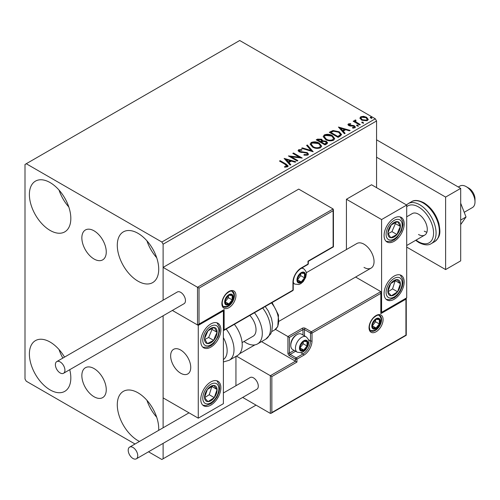 <?xml version="1.0" encoding="UTF-8"?>
<svg xmlns="http://www.w3.org/2000/svg" width="500" height="500" viewBox="0 0 500 500"><rect width="100%" height="100%" fill="white"/><g stroke="black" fill="none" stroke-linecap="round" stroke-linejoin="round"><path stroke-width="0.75" d="M94.056 230.831A17.262 9.963 -120 0 0 85.425 229.975A17.262 9.963 -120 0 0 82.781 243.806A17.262 9.963 -120 0 0 94.056 259.019A17.262 9.963 -120 0 0 102.688 259.869A17.262 9.963 -120 0 0 105.331 246.044A17.262 9.963 -120 0 0 94.056 230.831M94.056 368.569A17.262 9.963 -120 0 0 85.425 367.713A17.262 9.963 -120 0 0 82.781 381.544A17.262 9.963 -120 0 0 94.056 396.75A17.262 9.963 -120 0 0 102.688 397.606A17.262 9.963 -120 0 0 105.331 383.775A17.262 9.963 -120 0 0 94.056 368.569M139.469 441.438A29.3 16.912 60 0 1 138 440.65A29.3 16.912 60 0 1 118.863 414.831A29.3 16.912 60 0 1 123.356 391.356A29.3 16.912 60 0 1 138 392.806A29.3 16.912 60 0 1 158.669 430.35M156.7 417.212A29.3 16.912 60 0 1 146.931 400.294M50.113 230.425A29.3 16.912 60 0 1 30.969 204.606A29.3 16.912 60 0 1 35.462 181.131A29.3 16.912 60 0 1 50.113 182.581A29.3 16.912 60 0 1 69.25 208.4A29.3 16.912 60 0 1 64.763 231.875A29.3 16.912 60 0 1 50.113 230.425M68.806 206.988A29.3 16.912 60 0 1 59.037 190.075M138 281.169A29.3 16.912 60 0 1 118.863 255.35A29.3 16.912 60 0 1 123.356 231.875A29.3 16.912 60 0 1 138 233.325A29.3 16.912 60 0 1 157.144 259.144A29.3 16.912 60 0 1 152.65 282.619A29.3 16.912 60 0 1 138 281.169M156.7 257.731A29.3 16.912 60 0 1 146.931 240.819M69.744 369.688A29.3 16.912 60 0 1 64.763 391.356A29.3 16.912 60 0 1 50.113 389.906A29.3 16.912 60 0 1 30.969 364.087A29.3 16.912 60 0 1 35.462 340.613A29.3 16.912 60 0 1 50.113 342.062A29.3 16.912 60 0 1 64.525 357.119M62.85 358.088A29.3 16.912 60 0 1 59.037 349.556M376.562 187.656L376.562 120.969L163.113 244.2L161.856 242.025L375.306 118.794L239.706 40.5L25 164.462L25 379.031L26.256 381.206L135.019 444.006M148.519 451.794L161.856 459.5L163.113 458.775L163.113 443.369M163.113 427.788L163.113 315.781L163.113 397.881L198.269 418.175L223.381 403.681L223.381 310.894L222.938 310.637M199.025 288.131L199.025 324.081L224.137 309.587L224.137 329.881L292.944 290.156L292.944 282.331A11.719 6.769 -60 0 1 301.225 267.975L308.006 264.062L308.006 261.163L333.119 246.663L333.119 210.706L199.025 288.131L163.113 267.394L163.113 300.2L163.113 244.2M163.113 458.775L256.025 405.131M359.981 118.419L360.744 116.756L363.619 116.312L366.562 117.256L368.244 119.388L367.388 120.594L361.6 120.119L359.9 117.969M355.606 120.631L356.031 121.981L360.288 124.562L359.613 124.95L353.188 121.244L353.862 120.856L354.812 121.4L354.556 120.688L355.662 119.938L356.025 120.519L355.375 121.594M349.225 124.312L349.431 125.194L353.275 125.45L354.487 125.9L355.419 127.088L354.919 127.794L352.656 128.094L352.45 127.525L354.056 127.381L353.844 126.306L348.787 125.6L347.931 124.537L348.394 123.888L350.613 123.656L350.763 124.206L349.225 124.312L349.006 125.206M354.056 127.381L354.056 127.963L354.056 127.381M340.131 136.2L338.088 137.381L329.3 132.306L333.044 130.512L339.212 131.781L341.569 134.506L340.131 136.2M325.019 144.925L316.231 139.85L317.475 139.131L321.675 139.219L322.719 140.775L326.356 141.275L327.587 142.831L326.775 143.912L325.019 144.925M322.75 140.55L322.719 141.356L326.356 141.85L326.356 141.275M313.188 151.756L301.581 148.306L302.319 147.881L311.125 150.5L306.594 145.412L307.331 144.987L313.188 151.756M297.863 160.6L297.188 160.994L288.4 155.919L299.35 157.169L292.794 153.381L293.469 152.994L302.256 158.069L291.325 156.825L297.863 160.6M285.344 164.431L279.494 161.056L280.175 160.669L286.106 164.094L288.175 165.994L287.581 166.8L284.906 167.175L284.575 166.588L286.1 166.469L286.962 165.837L286.962 166.419L286.669 166.863L285.344 164.431M161.856 242.025L26.256 163.738M284.119 158.394L295.837 161.775L295.1 162.2L291.381 161.094L288.913 162.519L290.825 164.669L290.087 165.094L284.119 158.394M299.538 150.269L299.762 151.425L307.319 152.656L308.475 154.188L307.838 155.106L303.944 155.137L304.044 154.562L306.887 154.613L307.344 153.956L306.625 153.044L299.125 151.831L298.094 150.562L298.644 149.744L301.831 149.625L301.844 150.238L299.538 150.269L299.212 151.306M312.55 147.094L310.138 144.113L311.231 142.475C314.1 141.45 316.775 141.675 319.269 143.169L321.644 146.163L320.525 147.781C317.681 148.787 315.019 148.556 312.55 147.094M325.619 139.55L323.212 136.562L324.3 134.931C327.169 133.9 329.85 134.131 332.337 135.619L334.712 138.613L333.594 140.238C330.75 141.237 328.094 141.012 325.619 139.55M338.431 127.037L350.15 130.419L349.412 130.844L345.694 129.738L343.225 131.163L345.138 133.312L344.4 133.737L338.431 127.037M356.85 125.831L356.681 125.081L357.981 125.181L358.15 125.931L356.85 125.831L356.681 125.081L356.681 125.662L357.981 125.763L357.981 125.181L358.15 125.931M362.038 122.837L361.869 122.088L363.162 122.188L363.331 122.938L362.038 122.837L361.869 122.088L361.869 122.669L363.162 122.769L363.162 122.188L363.331 122.938M370.487 117.956L370.319 117.212L371.613 117.306L371.781 118.056L370.487 117.956L370.319 117.212L370.319 117.794L371.613 117.888L371.613 117.306L371.781 118.056M375.306 118.794L376.562 120.969M280 161.35L280.175 160.669M280.175 161.25L288.119 166.269M284.575 167.162L286.1 167.05L286.1 166.469M286.1 167.05L286.669 166.863M284.7 159.044L295.175 162.156M290.481 164.862L288.913 163.1L288.913 162.519M286.294 159.581L286.294 160.162L288.3 162.413L290.188 161.319L290.188 160.738L286.294 159.581L288.3 161.831L290.188 160.738M288.3 162.413L288.3 161.831M289.456 156.531L299.35 157.744L299.35 157.169M293.294 153.675L293.469 152.994M293.469 153.569L301.219 158.044M297.362 160.894L291.325 157.406L291.325 156.825M306.887 154.613L306.887 155.194L304.044 155.144L304.044 154.562M306.887 155.194L307.344 153.956M298.144 150.85L298.644 149.744M298.644 150.325L301.831 150.2L301.831 149.625M299.538 150.85L299.762 151.425M299.762 152L301.306 152.419L301.306 151.844M301.306 152.419L303.019 152.444L303.019 151.862M303.019 152.444L307.319 153.238L307.319 152.656M307.319 153.238L308.431 154.462M302.244 148.506L302.319 147.881M302.319 148.463L311.125 151.075L311.125 150.5M306.931 145.8L307.331 144.987M307.331 145.569L312.719 151.619M310.163 144.412L311.231 142.475M311.231 143.056C314.1 142.025 316.775 142.256 319.269 143.744L319.269 143.169M319.269 143.744L321.619 146.444M311.294 144.306L311.294 144.887L313.225 147.281C315.188 148.456 317.312 148.644 319.6 147.856L320.519 145.9L318.594 143.556L312.162 142.981L311.294 144.306L313.225 146.7C315.188 147.875 317.312 148.062 319.6 147.275L320.519 145.9M319.6 147.856L319.6 147.275M313.225 147.281L313.225 146.7M316.731 140.137L317.475 139.713L321.675 139.8L321.675 139.219M321.675 139.8L322.719 141.356M326.356 141.85L327.537 143.112M321.525 142.125L321.525 142.706L324.794 144.594L326.444 143.219L325.681 141.662L323.05 141.369L321.525 142.125L324.794 144.012L326.444 142.644M317.806 139.981L317.806 140.562L320.625 142.188L321.775 141.144L321.019 139.619L318.506 139.575L317.806 139.981L320.625 141.606L321.775 140.562M320.969 141.988L320.969 141.406M320.625 142.188L320.625 141.606M325.569 144.15L325.569 143.569M324.794 144.594L324.794 144.012M323.237 136.862L324.3 134.931M324.3 135.512C327.169 134.481 329.85 134.713 332.337 136.2L332.337 135.619M332.337 136.2L334.688 138.9M324.363 136.756L324.363 137.338L326.294 139.738C328.263 140.906 330.387 141.1 332.669 140.306L333.587 138.35L331.662 136.006L325.231 135.431L324.363 136.756L326.294 139.156C328.263 140.325 330.387 140.519 332.669 139.725L333.587 138.35M332.669 140.306L332.669 139.725M326.294 139.738L326.294 139.156M329.806 132.594L333.044 131.094L333.044 130.512M333.044 131.094L339.212 132.363L339.212 131.781M339.212 132.363L341.531 134.8M330.881 132.431L330.881 133.012L337.863 137.05L340.175 135.456L340.369 134.85L340.369 134.269L338.537 132.169L333.512 131.2L330.881 132.431L337.863 136.469L340.175 134.875L340.369 134.269M337.863 137.05L337.863 136.469M340.175 135.456L340.175 134.875M339.012 127.688L349.481 130.8M344.794 133.506L343.225 131.744L343.225 131.163M340.6 128.225L340.6 128.806L342.612 131.056L344.5 129.963L344.5 129.381L340.6 128.225L342.612 130.475L344.5 129.381M342.612 131.056L342.612 130.475M347.994 124.838L348.394 123.888M348.394 124.462L349.544 124.2M350.613 124.188L350.613 123.656M349.225 124.894L349.431 125.769L349.431 125.194M349.431 125.769L350.181 126.013L350.181 125.438M350.181 126.013L353.275 126.031L353.275 125.45M353.275 126.031L354.487 126.475L354.487 125.9M354.487 126.475L355.363 127.356M353.338 128.144L354.056 127.963M357.981 125.763L358.15 126.506M353.694 121.538L353.862 120.856M353.862 121.431L354.812 121.981L354.812 121.4M354.619 121.013L354.931 120.113M354.931 120.688L355.662 120.519L355.662 119.938M355.606 121.213L356.031 121.981M356.031 122.562L359.787 124.85M363.162 122.769L363.331 123.519M359.931 118.256L360.744 116.756M360.744 117.338L363.619 116.894L363.619 116.312M363.619 116.894L366.562 117.831L366.562 117.256M366.562 117.831L368.206 119.675M360.956 118.062L362.281 120.306L366.6 120.719L367.2 119.25L365.887 117.65L361.525 117.212L360.956 118.062L362.281 119.731L366.6 120.138L367.2 119.25M366.6 120.719L366.6 120.138M362.281 120.306L362.281 119.731M371.613 117.888L371.781 118.637M364.006 267.4A14.206 8.2 -120 0 0 371.106 268.1A14.206 8.2 -120 0 0 373.288 256.719A14.206 8.2 -120 0 0 364.006 244.2A14.206 8.2 -120 0 0 356.906 243.5L306.244 272.744M394.137 299.294A14.206 8.2 -60 0 1 387.038 300A14.206 8.2 -60 0 1 384.862 288.612A14.206 8.2 -60 0 1 394.137 276.094A14.206 8.2 -60 0 1 401.244 275.394A14.206 8.2 -60 0 1 403.419 286.775A14.206 8.2 -60 0 1 394.137 299.294M394.144 218.106A14.206 8.2 120 0 0 384.862 230.619A14.206 8.2 120 0 0 387.038 242.006A14.206 8.2 120 0 0 394.137 241.3A14.206 8.2 120 0 0 403.419 228.781A14.206 8.2 120 0 0 401.244 217.4A14.206 8.2 120 0 0 394.144 218.106M381.587 219.556L406.694 205.056L406.694 297.844L381.587 312.344L381.587 219.556L346.431 199.256L346.431 249.544M406.694 205.056L371.538 184.756L346.431 199.256M381.587 312.344L381.144 312.087M180.694 373.231A14.206 8.2 60 0 1 171.412 360.719A14.206 8.2 60 0 1 173.588 349.331A14.206 8.2 60 0 1 180.694 350.037A14.206 8.2 60 0 1 189.975 362.556A14.206 8.2 60 0 1 187.794 373.938A14.206 8.2 60 0 1 180.694 373.231M210.825 323.938A14.206 8.2 -60 0 1 217.931 323.237A14.206 8.2 -60 0 1 220.106 334.619A14.206 8.2 -60 0 1 210.825 347.137A14.206 8.2 -60 0 1 203.725 347.837A14.206 8.2 -60 0 1 201.544 336.456A14.206 8.2 -60 0 1 210.825 323.938M210.825 405.131A14.206 8.2 120 0 0 220.106 392.612A14.206 8.2 120 0 0 217.931 381.231A14.206 8.2 120 0 0 210.825 381.931A14.206 8.2 120 0 0 201.544 394.45A14.206 8.2 120 0 0 203.725 405.831A14.206 8.2 120 0 0 210.825 405.131M198.269 418.175L198.269 325.387L223.381 310.894M198.269 325.387L172.375 310.438L197.519 324.956L197.519 287.256L333.119 208.969L298.719 189.106L163.113 267.394M466.213 186.644L468.725 188.094A8.881 5.125 60 0 1 474.906 197.681A8.881 5.125 60 0 1 475 198.969L475 201.869A12.431 7.175 -120 0 0 474.875 200.069A12.431 7.175 -120 0 0 466.213 186.644A12.431 7.175 -120 0 0 459.994 186.025L458.3 187.006M190.594 365.381A14.206 8.2 -120 0 0 183.731 352.337A14.206 8.2 -120 0 0 173.588 349.331A14.206 8.2 -120 0 0 170.794 357.887A14.206 8.2 -120 0 0 177.65 370.938A14.206 8.2 -120 0 0 187.794 373.938A14.206 8.2 -120 0 0 190.594 365.381M464.212 212.3L472.425 207.556A12.431 7.175 -120 0 0 475 201.869M333.119 210.706L333.119 208.969M199.025 324.081L197.519 324.956M224.137 309.587L198.269 324.881M224.137 329.881L223.381 330.681L292.719 290.65A1.062 1.062 0 0 0 293.25 289.725A1.062 0.613 180 0 1 292.944 290.156A1.062 0.613 60 0 1 292.719 290.65M261.531 341.619L295.45 361.2L270.338 375.7L271.85 376.569L271.85 412.525L271.094 413.319L270.338 413.394L270.338 375.7L236.419 356.112M254.938 344.869L239.544 353.756M270.338 413.394L242.688 397.425M235.938 356.394L235.938 385.737M271.85 412.525L405.944 335.106L405.944 299.15L380.831 313.65L380.831 291.613L355.613 277.05M380.831 293.35L312.025 333.075L312.025 340.906A11.719 6.769 -60 0 1 303.738 355.256L296.956 359.169L296.956 362.069L295.45 361.2L295.45 359.169L289.425 355.694A2.131 1.231 -120 0 1 287.919 353.081L287.919 336.556L275.481 329.375M405.944 299.15L406.256 298.1L406.256 335.288L271.094 413.319M380.831 313.65L381.144 292.3M308.469 339.719L310.519 340.906L310.519 333.075A1.062 0.613 0 0 0 312.025 333.075A1.062 0.613 -120 0 0 311.275 331.769L305.244 328.288A2.131 1.231 0 0 0 302.231 328.288L287.919 336.556L289.425 337.425L289.425 353.081L294.106 350.381M299.975 347.863A5.325 3.075 120 0 0 300.475 349.744A5.325 3.075 120 0 0 303.738 350.037A5.325 3.075 120 0 0 307 345.981A5.325 3.075 120 0 0 307 341.631A5.325 3.075 120 0 0 303.738 341.337A5.325 3.075 120 0 0 300.475 345.394A5.325 3.075 120 0 0 299.975 347.863M300.306 347.475L300.475 349.744L303.738 350.037L307 345.981L307 341.631L303.738 341.337L300.475 345.394L300.306 347.475M290.781 345.456A8.881 5.125 120 0 0 292.619 349.519L297.294 352.219A8.881 5.125 -60 0 1 295.45 348.15A8.881 5.125 -60 0 1 299.325 339.219A8.881 5.125 -60 0 1 306.169 336.838L301.5 334.144A8.881 5.125 120 0 0 297.056 334.581A8.881 5.125 120 0 0 290.781 345.456L290.781 344.469A7.669 4.431 -60 0 1 296.206 335.075L297.056 334.581M300.306 347.444L303.231 343.806L303.231 341.831M300.325 348.062L303.738 350.037M303.231 343.806L307 345.981M304.731 340.319L307 341.631M297.462 279.719A5.325 3.075 120 0 0 297.962 281.606A5.325 3.075 120 0 0 301.225 281.894A5.325 3.075 120 0 0 304.488 277.838A5.325 3.075 120 0 0 304.488 273.488A5.325 3.075 120 0 0 301.225 273.194A5.325 3.075 120 0 0 297.962 277.256A5.325 3.075 120 0 0 297.462 279.719M297.8 279.331L297.962 281.606L301.225 281.894L304.488 277.838L304.488 273.488L301.225 273.194L297.962 277.256L297.8 279.331M297.8 279.3L300.725 275.663L300.725 273.688M297.812 279.925L301.225 281.894M300.725 275.663L304.488 277.838M302.219 272.175L304.488 273.488M225.138 301.756A5.325 3.075 120 0 0 225.644 303.644A5.325 3.075 120 0 0 228.906 303.931A5.325 3.075 120 0 0 232.169 299.875A5.325 3.075 120 0 0 232.169 295.525A5.325 3.075 120 0 0 228.906 295.231A5.325 3.075 120 0 0 225.644 299.294A5.325 3.075 120 0 0 225.138 301.756M225.475 301.369L225.644 303.644L228.906 303.931L232.169 299.875L232.169 295.525L228.906 295.231L225.644 299.294L225.475 301.369M225.475 301.337L228.4 297.7L228.4 295.725M225.487 301.956L228.906 303.931M228.4 297.7L232.169 299.875M229.9 294.212L232.169 295.525M372.294 325.825A5.325 3.075 120 0 0 372.8 327.706A5.325 3.075 120 0 0 376.062 328A5.325 3.075 120 0 0 379.325 323.944A5.325 3.075 120 0 0 379.325 319.594A5.325 3.075 120 0 0 376.062 319.3A5.325 3.075 120 0 0 372.8 323.363A5.325 3.075 120 0 0 372.294 325.825M372.631 325.438L372.8 327.706L376.062 328L379.325 323.944L379.325 319.594L376.062 319.3L372.8 323.363L372.631 325.438M372.631 325.406L375.556 321.769L375.556 319.794M372.644 326.025L376.062 328M375.556 321.769L379.325 323.944M377.056 318.281L379.325 319.594M399.394 230.631A8.881 5.125 120 0 0 400.406 226.481A8.881 5.125 120 0 0 397.575 221.65A8.881 5.125 120 0 0 391.306 224.869A8.881 5.125 120 0 0 387.875 232.925A8.881 5.125 120 0 0 390.706 237.756A8.881 5.125 120 0 0 396.975 234.531A8.881 5.125 120 0 0 399.394 230.631M398.525 230.413L400.406 226.481L397.575 221.65L391.306 224.869L387.875 232.925L390.706 237.756L396.975 234.531L398.525 230.413M388.194 233.562L391.95 231.631L395.387 223.581L394.944 222.825M391.95 231.631L396.975 234.531M395.387 223.581L400.406 226.481M216.081 336.469A8.881 5.125 120 0 0 217.094 332.319A8.881 5.125 120 0 0 214.262 327.488A8.881 5.125 120 0 0 207.994 330.706A8.881 5.125 120 0 0 204.556 338.756A8.881 5.125 120 0 0 207.394 343.587A8.881 5.125 120 0 0 213.663 340.369A8.881 5.125 120 0 0 216.081 336.469M215.206 336.244L217.094 332.319L214.262 327.488L207.994 330.706L204.556 338.756L207.394 343.587L213.663 340.369L215.206 336.244M204.881 339.4L208.637 337.469L212.075 329.419L211.631 328.663M208.637 337.469L213.663 340.369M212.075 329.419L217.094 332.319M205.569 400.531A8.881 5.125 120 0 0 207.994 401.637A8.881 5.125 120 0 0 214.262 397.619A8.881 5.125 120 0 0 217.094 389.513A8.881 5.125 120 0 0 213.663 385.425A8.881 5.125 120 0 0 207.394 389.444A8.881 5.125 120 0 0 204.556 397.55A8.881 5.125 120 0 0 205.569 400.531M206.106 399.494L207.994 401.637L214.262 397.619L217.094 389.513L213.663 385.425L207.394 389.444L204.556 397.55L206.106 399.494M204.644 397.663L209.237 394.719L211.894 386.4M209.237 394.719L214.262 397.619M212.075 386.613L217.094 389.513M388.888 294.694A8.881 5.125 120 0 0 391.306 295.8A8.881 5.125 120 0 0 397.575 291.781A8.881 5.125 120 0 0 400.406 283.675A8.881 5.125 120 0 0 396.975 279.594A8.881 5.125 120 0 0 390.706 283.606A8.881 5.125 120 0 0 387.875 291.712A8.881 5.125 120 0 0 388.888 294.694M389.419 293.663L391.306 295.8L397.575 291.781L400.406 283.675L396.975 279.594L390.706 283.606L387.875 291.712L389.419 293.663M387.956 291.825L392.55 288.881L395.213 280.569M392.55 288.881L397.575 291.781M395.387 280.775L400.406 283.675M223.381 359.531A19.531 11.275 -120 0 0 223.381 337.644M226.169 329.069A23.081 13.325 60 0 1 229.231 360.269L237.438 355.531A23.081 13.325 -120 0 0 234.375 324.331M249.806 315.425A14.206 8.2 60 0 1 255.087 334.1A14.206 8.2 60 0 1 253.088 336.244L242.094 342.587M254.462 312.731A23.081 13.325 60 0 1 260.775 340.444A23.081 13.325 60 0 1 257.525 343.931A23.081 13.325 60 0 1 243.988 341.494M60.156 372.944A6.75 3.894 -120 0 0 63.531 373.275A6.75 3.894 -120 0 0 64.562 367.869A6.75 3.894 -120 0 0 60.156 361.925A6.75 3.894 -120 0 0 56.781 361.587A6.75 3.894 -120 0 0 55.75 366.994A6.75 3.894 -120 0 0 60.156 372.944M63.531 373.275L184.069 303.688A6.75 3.894 -120 0 0 185.1 298.281A6.75 3.894 -120 0 0 180.694 292.331A6.75 3.894 -120 0 0 177.319 292L56.781 361.587M137.75 455.731A6.75 3.894 -120 0 0 134.806 448.938A6.75 3.894 -120 0 0 129.606 447.131A6.75 3.894 -120 0 0 128.206 450.219A6.75 3.894 -120 0 0 131.156 457.013A6.75 3.894 -120 0 0 136.356 458.819A6.75 3.894 -120 0 0 137.75 455.731M136.356 458.819L256.887 389.225A6.75 3.894 -120 0 0 258.288 386.138A6.75 3.894 -120 0 0 255.344 379.35A6.75 3.894 -120 0 0 250.144 377.537L223.381 392.987M460.688 203.212L466.031 216.988L460.688 220.069M466.031 216.988L460.688 224.587M376.562 139.812L460.688 188.381L460.688 260.875L445.619 269.575L406.694 247.1M376.562 157.213L445.619 197.081L445.619 269.575M460.688 188.381L445.619 197.081M406.694 216.8L412.281 213.575A12.431 7.175 60 0 1 418.5 214.188A12.431 7.175 60 0 1 426.619 225.144A12.431 7.175 60 0 1 424.712 235.1A12.431 7.175 60 0 1 418.5 234.488M426.887 232.2A12.431 7.175 60 0 1 424.275 231.15M286.106 164.675L286.106 164.094M317.475 139.713L317.475 139.131M330.631 132.113L330.631 131.537M338.594 136.625L338.594 136.05M351.519 126.006L351.519 125.425M358.131 123.894L358.131 123.319M221.875 303.644A9.944 5.744 -60 0 1 228.906 291.462A9.944 5.744 -60 0 1 235.938 295.525A9.944 5.744 -60 0 1 228.906 307.7A9.944 5.744 -60 0 1 221.875 303.644M234.431 295.525A8.881 5.125 120 0 0 232.594 291.456C231.281 291.425 231.269 289.681 226.306 293.856C223.688 296.781 222.312 299.9 222.188 303.206C222.638 305.837 223.144 307.05 223.713 306.837A8.881 5.125 120 0 0 230.556 304.456A8.881 5.125 120 0 0 234.431 295.525M308.319 263.625A1.062 0.613 180 0 1 308.006 264.062A1.062 0.613 -120 0 1 307.787 264.55A1.062 1.062 0 0 0 308.319 263.625L308.319 261.344L333.431 246.844L333.431 209.656M307.787 264.55L301.006 268.463A1.062 0.613 -120 0 0 301.225 267.975M301.006 268.463C296.319 271.731 293.738 276.206 293.25 281.894A1.062 0.613 180 0 1 292.944 282.331M383.094 319.594A9.944 5.744 -60 0 1 376.062 331.769A9.944 5.744 -60 0 1 369.031 327.713A9.944 5.744 -60 0 1 376.062 315.531A9.944 5.744 -60 0 1 383.094 319.594M370.869 330.906A8.881 5.125 120 0 0 377.713 328.525A8.881 5.125 120 0 0 381.587 319.594A8.881 5.125 120 0 0 379.744 315.525C378.438 315.487 378.425 313.75 373.462 317.925C370.838 320.85 369.469 323.969 369.344 327.275C369.787 329.9 370.294 331.112 370.869 330.906M302.987 335L302.987 329.594A1.062 0.613 180 0 1 304.494 329.594L310.519 333.075A1.062 0.613 -60 0 1 311.275 331.769L380.831 291.613M296.956 362.069L271.85 376.569M305.244 328.288A1.062 0.613 120 0 0 304.494 329.594L304.494 335.869M300.938 352.769L302.987 353.95A10.656 6.15 120 0 0 310.519 340.906A1.062 0.613 0 0 0 312.025 340.906M295.613 351.25L290.181 354.387L296.206 357.869L302.987 353.95A1.062 0.613 60 0 1 303.738 355.256M302.231 328.288A1.062 0.613 60 0 1 302.987 329.594L289.425 337.425M295.45 359.169A1.062 0.613 0 0 0 296.956 359.169A1.062 0.613 60 0 0 296.206 357.869A1.062 0.613 120 0 0 295.45 359.169M289.425 355.694A1.062 0.613 -60 0 1 290.181 354.387A1.062 0.613 60 0 1 289.425 353.081A1.062 0.613 0 0 1 287.919 353.081M299.469 348.15A6.037 3.487 120 0 0 303.738 350.619A6.037 3.487 120 0 0 308.006 343.225A6.037 3.487 120 0 0 303.738 340.756A6.037 3.487 120 0 0 299.469 348.15M296.956 280.012A6.037 3.487 120 0 0 301.225 282.475A6.037 3.487 120 0 0 305.494 275.081A6.037 3.487 120 0 0 301.225 272.619A6.037 3.487 120 0 0 296.956 280.012M293.25 283.194L294.781 284.075A8.881 5.125 -60 0 1 293.25 282.087M301.175 268.369A8.881 5.125 -60 0 1 303.656 268.7L302.131 267.819M224.638 302.05A6.037 3.487 120 0 0 228.906 304.513A6.037 3.487 120 0 0 233.175 297.119A6.037 3.487 120 0 0 228.906 294.656A6.037 3.487 120 0 0 224.638 302.05M371.794 326.112A6.037 3.487 120 0 0 376.062 328.581A6.037 3.487 120 0 0 380.331 321.188A6.037 3.487 120 0 0 376.062 318.719A6.037 3.487 120 0 0 371.794 326.112M400.869 230.894A11.363 6.562 120 0 0 398.537 219.394A11.363 6.562 120 0 0 387.413 228.512A11.363 6.562 120 0 0 389.744 240.006A11.363 6.562 120 0 0 400.869 230.894M217.556 336.731A11.363 6.562 120 0 0 215.219 325.231A11.363 6.562 120 0 0 204.1 334.35A11.363 6.562 120 0 0 206.431 345.844A11.363 6.562 120 0 0 217.556 336.731M204.1 402.488A11.363 6.562 120 0 0 215.219 398.762A11.363 6.562 120 0 0 217.556 384.575A11.363 6.562 120 0 0 206.431 388.3A11.363 6.562 120 0 0 204.1 402.488M387.413 296.656A11.363 6.562 120 0 0 398.537 292.925A11.363 6.562 120 0 0 400.869 278.738A11.363 6.562 120 0 0 389.744 282.462A11.363 6.562 120 0 0 387.413 296.656M265.219 306.525L268.275 310.944L271.481 318.363L272.519 323.881L271.881 331.019L270.712 333.938L265.731 339.194A23.081 13.325 -120 0 0 268.981 335.706A23.081 13.325 -120 0 0 262.669 307.994M272.094 302.556L278.488 315.075L277.769 326.587L274.581 329.981A19.531 11.275 -120 0 0 277.331 327.031A19.531 11.275 -120 0 0 271.462 302.919M411.475 201.737C414.338 199.756 418.481 200.106 423.906 202.794C431.194 207.419 436.2 214.375 438.931 223.65C440.1 230.912 441.463 236.169 434.562 241.719A23.081 13.325 -120 0 0 438.1 223.225A23.081 13.325 -120 0 0 423.019 202.881A23.081 13.325 -120 0 0 411.475 201.737L408.212 203.625A23.081 13.325 60 0 1 419.756 204.769A23.081 13.325 60 0 1 434.837 225.106A23.081 13.325 60 0 1 431.294 243.606C428.338 245.581 424.194 245.231 418.869 242.55L415.662 240.331M416.062 240.1A21.306 12.3 -120 0 0 418.5 241.737A21.306 12.3 -120 0 0 433.569 233.038A21.306 12.3 -120 0 0 418.5 206.938A21.306 12.3 -120 0 0 406.694 206.713M279.125 321.206L371.106 268.1M424.712 235.1L406.694 245.506M293.25 289.725L293.25 281.894M297.294 352.219L301.394 352.663L303.319 351.819L305.806 349.675L308.238 345.444L308.837 342.062C309.269 340.763 308.381 339.019 306.169 336.838M294.781 284.075L298.888 284.519L300.806 283.675L303.294 281.531L305.725 277.306L306.331 273.919C306.762 272.619 305.869 270.875 303.656 268.7M223.244 306.475L226.562 306.556L228.487 305.712L230.975 303.569L232.362 301.613L233.406 299.344L234.006 295.956L233.738 293.925L232.044 291.231M370.4 330.544L373.719 330.625L375.644 329.781L378.125 327.638L379.513 325.681L380.556 323.413L381.163 320.025L380.887 317.994L379.2 315.3M386.175 241.369L390.831 241.438L394.331 239.794L397.125 237.45L401.475 230.85L402.981 224.806L402.65 220.963L400.262 216.975M202.862 347.206L207.519 347.275L211.019 345.631L213.806 343.281L218.156 336.681L219.662 330.644L219.331 326.8L216.95 322.806M202.862 405.2L206.088 405.538L210.981 403.65L213.919 401.156L216.931 397.119L218.994 392.337L219.669 388.556L219.4 385.075L216.95 380.8M386.175 299.363L389.406 299.706L394.294 297.812L397.231 295.325L400.25 291.281L402.312 286.5L402.981 282.725L402.719 279.237L400.262 274.962M229.231 360.269L223.381 361.95M265.731 339.194L257.525 343.931M274.581 329.981L271.681 331.656M129.606 447.131L189.013 412.831M434.562 241.719L431.294 243.606M406.475 204.931L408.212 203.625"/></g></svg>
